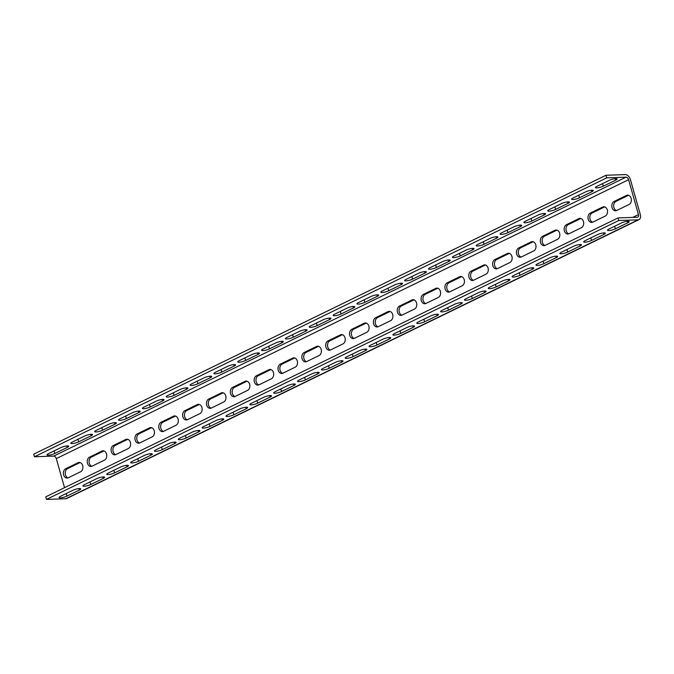 <?xml version="1.0" encoding="UTF-8"?>
<svg xmlns="http://www.w3.org/2000/svg" width="674" height="674" viewBox="0 0 674 674"><rect width="100%" height="100%" fill="white"/><g stroke="black" fill="none" stroke-linecap="round" stroke-linejoin="round"><path stroke-width="1.01" d="M618.058 217.913L45.773 496.822L46.498 499.409L65.799 498.735A5.493 3.488 64 0 0 66.743 498.507L639.036 219.598A5.493 3.488 64 0 0 640.3 214.534L630.426 179.638A5.493 3.488 64 0 0 625.287 174.591L605.993 175.265L606.726 177.852L626.02 177.178A2.747 1.744 -116 0 1 628.589 179.697L638.463 214.593A2.747 1.744 -116 0 1 637.831 217.129A2.747 1.744 -116 0 1 637.36 217.247L618.058 217.913L618.791 220.499L638.084 219.834A5.493 3.488 64 0 0 639.036 219.598M605.993 175.265L33.7 454.166L34.433 456.753L53.726 456.087A2.747 1.744 -116 0 1 56.296 458.606L64.527 487.681M46.498 499.409L618.791 220.499M72.893 490.284A4.811 1.011 -15.8 0 1 77.796 488.743A4.811 1.011 -15.8 0 1 80.737 488.869A4.811 1.011 -15.8 0 1 79.321 490.065L66.928 496.106A4.811 1.011 -15.8 0 1 62.025 497.648A4.811 1.011 -15.8 0 1 59.085 497.53A4.811 1.011 -15.8 0 1 60.492 496.334L72.893 490.284M96.736 478.666A4.811 1.011 -15.8 0 1 101.639 477.125A4.811 1.011 -15.8 0 1 104.58 477.243A4.811 1.011 -15.8 0 1 103.173 478.447L90.771 484.488A4.811 1.011 -15.8 0 1 85.868 486.03A4.811 1.011 -15.8 0 1 82.927 485.912A4.811 1.011 -15.8 0 1 84.343 484.707L96.736 478.666M120.587 467.048A4.811 1.011 -15.8 0 1 125.482 465.507A4.811 1.011 -15.8 0 1 128.431 465.624A4.811 1.011 -15.8 0 1 127.015 466.821L114.614 472.862A4.811 1.011 -15.8 0 1 109.71 474.412A4.811 1.011 -15.8 0 1 106.77 474.285A4.811 1.011 -15.8 0 1 108.185 473.089L120.587 467.048M144.43 455.422A4.811 1.011 -15.8 0 1 149.333 453.88A4.811 1.011 -15.8 0 1 152.273 454.006A4.811 1.011 -15.8 0 1 150.858 455.203L138.465 461.243A4.811 1.011 -15.8 0 1 133.562 462.785A4.811 1.011 -15.8 0 1 130.621 462.667A4.811 1.011 -15.8 0 1 132.028 461.471L144.43 455.422M168.273 443.804A4.811 1.011 -15.8 0 1 173.176 442.262A4.811 1.011 -15.8 0 1 176.116 442.38A4.811 1.011 -15.8 0 1 174.709 443.576L162.308 449.625A4.811 1.011 -15.8 0 1 157.404 451.167A4.811 1.011 -15.8 0 1 154.464 451.041A4.811 1.011 -15.8 0 1 155.879 449.844L168.273 443.804M192.124 432.186A4.811 1.011 -15.8 0 1 197.019 430.644A4.811 1.011 -15.8 0 1 199.967 430.762A4.811 1.011 -15.8 0 1 198.552 431.958L186.15 437.999A4.811 1.011 -15.8 0 1 181.247 439.541A4.811 1.011 -15.8 0 1 178.307 439.423A4.811 1.011 -15.8 0 1 179.722 438.226L192.124 432.186M215.966 420.559A4.811 1.011 -15.8 0 1 220.87 419.017A4.811 1.011 -15.8 0 1 223.81 419.144A4.811 1.011 -15.8 0 1 222.395 420.34L210.002 426.381A4.811 1.011 -15.8 0 1 205.098 427.923A4.811 1.011 -15.8 0 1 202.158 427.805A4.811 1.011 -15.8 0 1 203.565 426.608L215.966 420.559M239.809 408.941A4.811 1.011 -15.8 0 1 244.713 407.399A4.811 1.011 -15.8 0 1 247.653 407.517A4.811 1.011 -15.8 0 1 246.246 408.714L233.844 414.763A4.811 1.011 -15.8 0 1 228.941 416.305A4.811 1.011 -15.8 0 1 226.001 416.178A4.811 1.011 -15.8 0 1 227.408 414.982L239.809 408.941M263.66 397.323A4.811 1.011 -15.8 0 1 268.555 395.773A4.811 1.011 -15.8 0 1 271.496 395.899A4.811 1.011 -15.8 0 1 270.089 397.096L257.687 403.136A4.811 1.011 -15.8 0 1 252.784 404.678A4.811 1.011 -15.8 0 1 249.843 404.56A4.811 1.011 -15.8 0 1 251.259 403.364L263.66 397.323M287.503 385.697A4.811 1.011 -15.8 0 1 292.406 384.155A4.811 1.011 -15.8 0 1 295.347 384.281A4.811 1.011 -15.8 0 1 293.931 385.477L281.538 391.518A4.811 1.011 -15.8 0 1 276.635 393.06A4.811 1.011 -15.8 0 1 273.695 392.942A4.811 1.011 -15.8 0 1 275.102 391.737L287.503 385.697M311.346 374.078A4.811 1.011 -15.8 0 1 316.249 372.537A4.811 1.011 -15.8 0 1 319.19 372.655A4.811 1.011 -15.8 0 1 317.783 373.851L305.381 379.9A4.811 1.011 -15.8 0 1 300.478 381.442A4.811 1.011 -15.8 0 1 297.537 381.316A4.811 1.011 -15.8 0 1 298.944 380.119L311.346 374.078M335.197 362.46A4.811 1.011 -15.8 0 1 340.092 360.91A4.811 1.011 -15.8 0 1 343.032 361.037A4.811 1.011 -15.8 0 1 341.625 362.233L329.224 368.274A4.811 1.011 -15.8 0 1 324.32 369.815A4.811 1.011 -15.8 0 1 321.38 369.697A4.811 1.011 -15.8 0 1 322.795 368.501L335.197 362.46M359.04 350.834A4.811 1.011 -15.8 0 1 363.943 349.292A4.811 1.011 -15.8 0 1 366.883 349.41A4.811 1.011 -15.8 0 1 365.468 350.615L353.075 356.656A4.811 1.011 -15.8 0 1 348.172 358.197A4.811 1.011 -15.8 0 1 345.231 358.079A4.811 1.011 -15.8 0 1 346.638 356.875L359.04 350.834M382.883 339.216A4.811 1.011 -15.8 0 1 387.786 337.674A4.811 1.011 -15.8 0 1 390.726 337.792A4.811 1.011 -15.8 0 1 389.319 338.988L376.918 345.037A4.811 1.011 -15.8 0 1 372.014 346.579A4.811 1.011 -15.8 0 1 369.074 346.453A4.811 1.011 -15.8 0 1 370.481 345.257L382.883 339.216M406.734 327.589A4.811 1.011 -15.8 0 1 411.629 326.048A4.811 1.011 -15.8 0 1 414.569 326.174A4.811 1.011 -15.8 0 1 413.162 327.37L400.76 333.411A4.811 1.011 -15.8 0 1 395.857 334.953A4.811 1.011 -15.8 0 1 392.917 334.835A4.811 1.011 -15.8 0 1 394.332 333.638L406.734 327.589M430.576 315.971A4.811 1.011 -15.8 0 1 435.48 314.429A4.811 1.011 -15.8 0 1 438.42 314.547A4.811 1.011 -15.8 0 1 437.005 315.752L424.603 321.793A4.811 1.011 -15.8 0 1 419.708 323.335A4.811 1.011 -15.8 0 1 416.768 323.208A4.811 1.011 -15.8 0 1 418.175 322.012L430.576 315.971M454.419 304.353A4.811 1.011 -15.8 0 1 459.323 302.811A4.811 1.011 -15.8 0 1 462.263 302.929A4.811 1.011 -15.8 0 1 460.856 304.126L448.454 310.166A4.811 1.011 -15.8 0 1 443.551 311.717A4.811 1.011 -15.8 0 1 440.611 311.59A4.811 1.011 -15.8 0 1 442.018 310.394L454.419 304.353M478.27 292.727A4.811 1.011 -15.8 0 1 483.165 291.185A4.811 1.011 -15.8 0 1 486.106 291.311A4.811 1.011 -15.8 0 1 484.699 292.508L472.297 298.548A4.811 1.011 -15.8 0 1 467.394 300.09A4.811 1.011 -15.8 0 1 464.453 299.972A4.811 1.011 -15.8 0 1 465.869 298.776L478.27 292.727M502.113 281.109A4.811 1.011 -15.8 0 1 507.016 279.567A4.811 1.011 -15.8 0 1 509.957 279.685A4.811 1.011 -15.8 0 1 508.541 280.881L496.14 286.93A4.811 1.011 -15.8 0 1 491.245 288.472A4.811 1.011 -15.8 0 1 488.305 288.346A4.811 1.011 -15.8 0 1 489.712 287.149L502.113 281.109M525.956 269.49A4.811 1.011 -15.8 0 1 530.859 267.949A4.811 1.011 -15.8 0 1 533.8 268.067A4.811 1.011 -15.8 0 1 532.393 269.263L519.991 275.304A4.811 1.011 -15.8 0 1 515.088 276.846A4.811 1.011 -15.8 0 1 512.147 276.728A4.811 1.011 -15.8 0 1 513.554 275.531L525.956 269.49M549.807 257.864A4.811 1.011 -15.8 0 1 554.702 256.322A4.811 1.011 -15.8 0 1 557.642 256.449A4.811 1.011 -15.8 0 1 556.235 257.645L543.834 263.686A4.811 1.011 -15.8 0 1 538.93 265.227A4.811 1.011 -15.8 0 1 535.99 265.109A4.811 1.011 -15.8 0 1 537.405 263.913L549.807 257.864M573.65 246.246A4.811 1.011 -15.8 0 1 578.553 244.704A4.811 1.011 -15.8 0 1 581.494 244.822A4.811 1.011 -15.8 0 1 580.078 246.018L567.677 252.068A4.811 1.011 -15.8 0 1 562.782 253.609A4.811 1.011 -15.8 0 1 559.841 253.483A4.811 1.011 -15.8 0 1 561.248 252.287L573.65 246.246M597.493 234.628A4.811 1.011 -15.8 0 1 602.396 233.078A4.811 1.011 -15.8 0 1 605.336 233.204A4.811 1.011 -15.8 0 1 603.929 234.4L591.528 240.441A4.811 1.011 -15.8 0 1 586.624 241.983A4.811 1.011 -15.8 0 1 583.684 241.865A4.811 1.011 -15.8 0 1 585.091 240.669L597.493 234.628M621.335 223.001A4.811 1.011 -15.8 0 1 626.239 221.46A4.811 1.011 -15.8 0 1 629.179 221.586A4.811 1.011 -15.8 0 1 627.772 222.782L615.37 228.823A4.811 1.011 -15.8 0 1 610.467 230.365A4.811 1.011 -15.8 0 1 607.527 230.247A4.811 1.011 -15.8 0 1 608.942 229.042L621.335 223.001M65.673 468.742L78.074 462.701A4.811 3.572 -92 0 1 79.187 462.415A4.811 3.572 -92 0 1 82.851 466.332A4.811 3.572 -92 0 1 80.636 471.749L68.234 477.79A4.811 3.572 -92 0 1 67.122 478.068A4.811 3.572 -92 0 1 63.457 474.151A4.811 3.572 -92 0 1 65.673 468.742L67.51 468.674L79.911 462.634L78.074 462.701M101.917 451.075A4.811 3.572 88 0 1 103.038 450.796A4.811 3.572 88 0 1 106.703 454.714A4.811 3.572 88 0 1 104.478 460.123L92.085 466.164A4.811 3.572 88 0 1 90.965 466.45A4.811 3.572 88 0 1 87.3 462.533A4.811 3.572 88 0 1 89.524 457.124L101.917 451.075L103.762 451.016A4.811 3.572 88 0 1 103.956 450.923M125.768 439.456A4.811 3.572 88 0 1 126.88 439.17A4.811 3.572 88 0 1 130.545 443.096A4.811 3.572 88 0 1 128.33 448.505L115.928 454.546A4.811 3.572 88 0 1 114.816 454.832A4.811 3.572 88 0 1 111.151 450.906A4.811 3.572 88 0 1 113.367 445.497L125.768 439.456L127.605 439.389A4.811 3.572 88 0 1 127.807 439.305M149.611 427.838A4.811 3.572 88 0 1 150.723 427.552A4.811 3.572 88 0 1 154.388 431.47A4.811 3.572 88 0 1 152.172 436.878L139.771 442.928A4.811 3.572 88 0 1 138.659 443.206A4.811 3.572 88 0 1 134.994 439.288A4.811 3.572 88 0 1 137.21 433.879L149.611 427.838L151.448 427.771A4.811 3.572 88 0 1 151.65 427.678M173.454 416.212A4.811 3.572 88 0 1 174.574 415.934A4.811 3.572 88 0 1 178.239 419.851A4.811 3.572 88 0 1 176.015 425.26L163.622 431.301A4.811 3.572 88 0 1 162.501 431.587A4.811 3.572 88 0 1 158.837 427.67A4.811 3.572 88 0 1 161.061 422.253L173.454 416.212L175.299 416.153A4.811 3.572 88 0 1 175.493 416.06M197.305 404.594A4.811 3.572 88 0 1 198.417 404.307A4.811 3.572 88 0 1 202.082 408.233A4.811 3.572 88 0 1 199.866 413.642L187.465 419.683A4.811 3.572 88 0 1 186.353 419.961A4.811 3.572 88 0 1 182.688 416.043A4.811 3.572 88 0 1 184.903 410.635L197.305 404.594L199.142 404.526A4.811 3.572 88 0 1 199.344 404.442M221.148 392.967A4.811 3.572 88 0 1 222.26 392.689A4.811 3.572 88 0 1 225.925 396.607A4.811 3.572 88 0 1 223.709 402.016L211.307 408.065A4.811 3.572 88 0 1 210.195 408.343A4.811 3.572 88 0 1 206.53 404.425A4.811 3.572 88 0 1 208.746 399.016L221.148 392.967L222.984 392.908A4.811 3.572 88 0 1 223.187 392.816M244.991 381.349A4.811 3.572 88 0 1 246.103 381.071A4.811 3.572 88 0 1 249.776 384.989A4.811 3.572 88 0 1 247.552 390.398L235.15 396.438A4.811 3.572 88 0 1 234.038 396.725A4.811 3.572 88 0 1 230.373 392.807A4.811 3.572 88 0 1 232.597 387.39L244.991 381.349L246.827 381.29A4.811 3.572 88 0 1 247.029 381.198M268.842 369.731A4.811 3.572 88 0 1 269.954 369.445A4.811 3.572 88 0 1 273.619 373.362A4.811 3.572 88 0 1 271.403 378.78L259.001 384.82A4.811 3.572 88 0 1 257.889 385.098A4.811 3.572 88 0 1 254.224 381.181A4.811 3.572 88 0 1 256.44 375.772L268.842 369.731L270.678 369.664A4.811 3.572 88 0 1 270.881 369.579M292.685 358.105A4.811 3.572 88 0 1 293.797 357.827A4.811 3.572 88 0 1 297.461 361.744A4.811 3.572 88 0 1 295.246 367.153L282.844 373.202A4.811 3.572 88 0 1 281.732 373.48A4.811 3.572 88 0 1 278.067 369.563A4.811 3.572 88 0 1 280.283 364.154L292.685 358.105L294.521 358.046A4.811 3.572 88 0 1 294.723 357.953M316.527 346.487A4.811 3.572 88 0 1 317.639 346.209A4.811 3.572 88 0 1 321.313 350.126A4.811 3.572 88 0 1 319.088 355.535L306.687 361.576A4.811 3.572 88 0 1 305.575 361.862A4.811 3.572 88 0 1 301.91 357.945A4.811 3.572 88 0 1 304.134 352.527L316.527 346.487L318.364 346.419A4.811 3.572 88 0 1 318.566 346.335M340.378 334.868A4.811 3.572 88 0 1 341.491 334.582A4.811 3.572 88 0 1 345.155 338.5A4.811 3.572 88 0 1 342.94 343.917L330.538 349.958A4.811 3.572 88 0 1 329.426 350.236A4.811 3.572 88 0 1 325.753 346.318A4.811 3.572 88 0 1 327.977 340.909L340.378 334.868L342.215 334.801A4.811 3.572 88 0 1 342.417 334.717M364.221 323.242A4.811 3.572 88 0 1 365.333 322.964A4.811 3.572 88 0 1 368.998 326.882A4.811 3.572 88 0 1 366.782 332.29L354.381 338.331A4.811 3.572 88 0 1 353.269 338.618A4.811 3.572 88 0 1 349.604 334.7A4.811 3.572 88 0 1 351.82 329.291L364.221 323.242L366.058 323.183A4.811 3.572 88 0 1 366.26 323.09M388.064 311.624A4.811 3.572 88 0 1 389.176 311.337A4.811 3.572 88 0 1 392.849 315.264A4.811 3.572 88 0 1 390.625 320.672L378.224 326.713A4.811 3.572 88 0 1 377.111 327A4.811 3.572 88 0 1 373.447 323.073A4.811 3.572 88 0 1 375.671 317.665L388.064 311.624L389.901 311.557A4.811 3.572 88 0 1 390.103 311.472M411.915 300.006A4.811 3.572 88 0 1 413.027 299.719A4.811 3.572 88 0 1 416.692 303.637A4.811 3.572 88 0 1 414.476 309.054L402.075 315.095A4.811 3.572 88 0 1 400.963 315.373A4.811 3.572 88 0 1 397.289 311.455A4.811 3.572 88 0 1 399.514 306.047L411.915 300.006L413.752 299.938A4.811 3.572 88 0 1 413.946 299.854M435.758 288.379A4.811 3.572 88 0 1 436.87 288.101A4.811 3.572 88 0 1 440.535 292.019A4.811 3.572 88 0 1 438.319 297.428L425.917 303.469A4.811 3.572 88 0 1 424.805 303.755A4.811 3.572 88 0 1 421.14 299.837A4.811 3.572 88 0 1 423.356 294.428L435.758 288.379L437.594 288.32A4.811 3.572 88 0 1 437.797 288.228M459.601 276.761A4.811 3.572 88 0 1 460.713 276.475A4.811 3.572 88 0 1 464.386 280.401A4.811 3.572 88 0 1 462.162 285.81L449.76 291.85A4.811 3.572 88 0 1 448.648 292.137A4.811 3.572 88 0 1 444.983 288.211A4.811 3.572 88 0 1 447.207 282.802L459.601 276.761L461.437 276.694A4.811 3.572 88 0 1 461.639 276.61M483.452 265.143A4.811 3.572 88 0 1 484.564 264.857A4.811 3.572 88 0 1 488.229 268.774A4.811 3.572 88 0 1 486.013 274.183L473.611 280.232A4.811 3.572 88 0 1 472.499 280.51A4.811 3.572 88 0 1 468.826 276.593A4.811 3.572 88 0 1 471.05 271.184L483.452 265.143L485.288 265.076A4.811 3.572 88 0 1 485.482 264.983M507.295 253.517A4.811 3.572 88 0 1 508.407 253.239A4.811 3.572 88 0 1 512.072 257.156A4.811 3.572 88 0 1 509.856 262.565L497.454 268.606A4.811 3.572 88 0 1 496.342 268.892A4.811 3.572 88 0 1 492.677 264.975A4.811 3.572 88 0 1 494.893 259.557L507.295 253.517L509.131 253.458A4.811 3.572 88 0 1 509.333 253.365M531.137 241.899A4.811 3.572 88 0 1 532.249 241.612A4.811 3.572 88 0 1 535.923 245.53A4.811 3.572 88 0 1 533.698 250.947L521.297 256.988A4.811 3.572 88 0 1 520.185 257.266A4.811 3.572 88 0 1 516.52 253.348A4.811 3.572 88 0 1 518.744 247.939L531.137 241.899L532.974 241.831A4.811 3.572 88 0 1 533.176 241.747M554.988 230.272A4.811 3.572 88 0 1 556.101 229.994A4.811 3.572 88 0 1 559.765 233.912A4.811 3.572 88 0 1 557.55 239.321L545.148 245.37A4.811 3.572 88 0 1 544.036 245.648A4.811 3.572 88 0 1 540.363 241.73A4.811 3.572 88 0 1 542.587 236.321L554.988 230.272L556.825 230.213A4.811 3.572 88 0 1 557.019 230.12M578.831 218.654A4.811 3.572 88 0 1 579.943 218.376A4.811 3.572 88 0 1 583.608 222.294A4.811 3.572 88 0 1 581.392 227.702L568.991 233.743A4.811 3.572 88 0 1 567.879 234.03A4.811 3.572 88 0 1 564.214 230.112A4.811 3.572 88 0 1 566.43 224.695L578.831 218.654L580.668 218.595A4.811 3.572 88 0 1 580.87 218.502M602.674 207.036A4.811 3.572 88 0 1 603.786 206.75A4.811 3.572 88 0 1 607.459 210.667A4.811 3.572 88 0 1 605.235 216.084L592.834 222.125A4.811 3.572 88 0 1 591.721 222.403A4.811 3.572 88 0 1 588.057 218.486A4.811 3.572 88 0 1 590.281 213.077L602.674 207.036L604.511 206.969A4.811 3.572 88 0 1 604.713 206.884M626.525 195.409A4.811 3.572 88 0 1 627.637 195.131A4.811 3.572 88 0 1 631.302 199.049A4.811 3.572 88 0 1 629.078 204.458L616.685 210.507A4.811 3.572 88 0 1 615.573 210.785A4.811 3.572 88 0 1 611.899 206.867A4.811 3.572 88 0 1 614.124 201.459L626.525 195.409L628.362 195.35A4.811 3.572 88 0 1 628.556 195.258M34.433 456.753L606.726 177.852M60.82 447.637A4.811 1.011 -15.8 0 1 65.723 446.095A4.811 1.011 -15.8 0 1 68.664 446.213A4.811 1.011 -15.8 0 1 67.257 447.41L54.855 453.45A4.811 1.011 -15.8 0 1 49.952 455.001A4.811 1.011 -15.8 0 1 47.011 454.874A4.811 1.011 -15.8 0 1 48.427 453.678L60.82 447.637M84.671 436.011A4.811 1.011 -15.8 0 1 89.575 434.469A4.811 1.011 -15.8 0 1 92.515 434.595A4.811 1.011 -15.8 0 1 91.1 435.792L78.698 441.832A4.811 1.011 -15.8 0 1 73.795 443.374A4.811 1.011 -15.8 0 1 70.854 443.256A4.811 1.011 -15.8 0 1 72.27 442.06L84.671 436.011M108.514 424.393A4.811 1.011 -15.8 0 1 113.417 422.851A4.811 1.011 -15.8 0 1 116.358 422.969A4.811 1.011 -15.8 0 1 114.942 424.165L102.549 430.214A4.811 1.011 -15.8 0 1 97.646 431.756A4.811 1.011 -15.8 0 1 94.705 431.63A4.811 1.011 -15.8 0 1 96.112 430.433L108.514 424.393M132.357 412.774A4.811 1.011 -15.8 0 1 137.26 411.233A4.811 1.011 -15.8 0 1 140.2 411.351A4.811 1.011 -15.8 0 1 138.793 412.547L126.392 418.588A4.811 1.011 -15.8 0 1 121.488 420.129A4.811 1.011 -15.8 0 1 118.548 420.012A4.811 1.011 -15.8 0 1 119.964 418.815L132.357 412.774M156.208 401.148A4.811 1.011 -15.8 0 1 161.111 399.606A4.811 1.011 -15.8 0 1 164.052 399.733A4.811 1.011 -15.8 0 1 162.636 400.929L150.235 406.97A4.811 1.011 -15.8 0 1 145.331 408.511A4.811 1.011 -15.8 0 1 142.391 408.393A4.811 1.011 -15.8 0 1 143.806 407.197L156.208 401.148M180.051 389.53A4.811 1.011 -15.8 0 1 184.954 387.988A4.811 1.011 -15.8 0 1 187.894 388.106A4.811 1.011 -15.8 0 1 186.479 389.302L174.086 395.352A4.811 1.011 -15.8 0 1 169.182 396.893A4.811 1.011 -15.8 0 1 166.242 396.767A4.811 1.011 -15.8 0 1 167.649 395.571L180.051 389.53M203.893 377.912A4.811 1.011 -15.8 0 1 208.797 376.362A4.811 1.011 -15.8 0 1 211.737 376.488A4.811 1.011 -15.8 0 1 210.33 377.684L197.929 383.725A4.811 1.011 -15.8 0 1 193.025 385.267A4.811 1.011 -15.8 0 1 190.085 385.149A4.811 1.011 -15.8 0 1 191.5 383.953L203.893 377.912M227.745 366.285A4.811 1.011 -15.8 0 1 232.648 364.744A4.811 1.011 -15.8 0 1 235.588 364.87A4.811 1.011 -15.8 0 1 234.173 366.066L221.771 372.107A4.811 1.011 -15.8 0 1 216.868 373.649A4.811 1.011 -15.8 0 1 213.928 373.531A4.811 1.011 -15.8 0 1 215.343 372.326L227.745 366.285M251.587 354.667A4.811 1.011 -15.8 0 1 256.491 353.125A4.811 1.011 -15.8 0 1 259.431 353.243A4.811 1.011 -15.8 0 1 258.016 354.44L245.622 360.489A4.811 1.011 -15.8 0 1 240.719 362.031A4.811 1.011 -15.8 0 1 237.779 361.904A4.811 1.011 -15.8 0 1 239.186 360.708L251.587 354.667M275.43 343.049A4.811 1.011 -15.8 0 1 280.333 341.499A4.811 1.011 -15.8 0 1 283.274 341.625A4.811 1.011 -15.8 0 1 281.867 342.822L269.465 348.862A4.811 1.011 -15.8 0 1 264.562 350.404A4.811 1.011 -15.8 0 1 261.622 350.286A4.811 1.011 -15.8 0 1 263.037 349.09L275.43 343.049M299.281 331.423A4.811 1.011 -15.8 0 1 304.176 329.881A4.811 1.011 -15.8 0 1 307.125 329.999A4.811 1.011 -15.8 0 1 305.71 331.204L293.308 337.244A4.811 1.011 -15.8 0 1 288.405 338.786A4.811 1.011 -15.8 0 1 285.464 338.668A4.811 1.011 -15.8 0 1 286.88 337.463L299.281 331.423M323.124 319.805A4.811 1.011 -15.8 0 1 328.027 318.263A4.811 1.011 -15.8 0 1 330.968 318.381A4.811 1.011 -15.8 0 1 329.552 319.577L317.159 325.626A4.811 1.011 -15.8 0 1 312.256 327.168A4.811 1.011 -15.8 0 1 309.315 327.042A4.811 1.011 -15.8 0 1 310.722 325.845L323.124 319.805M346.967 308.178A4.811 1.011 -15.8 0 1 351.87 306.636A4.811 1.011 -15.8 0 1 354.81 306.763A4.811 1.011 -15.8 0 1 353.403 307.959L341.002 314A4.811 1.011 -15.8 0 1 336.099 315.542A4.811 1.011 -15.8 0 1 333.158 315.424A4.811 1.011 -15.8 0 1 334.574 314.227L346.967 308.178M370.818 296.56A4.811 1.011 -15.8 0 1 375.713 295.018A4.811 1.011 -15.8 0 1 378.662 295.136A4.811 1.011 -15.8 0 1 377.246 296.341L364.845 302.382A4.811 1.011 -15.8 0 1 359.941 303.923A4.811 1.011 -15.8 0 1 357.001 303.797A4.811 1.011 -15.8 0 1 358.416 302.601L370.818 296.56M394.661 284.942A4.811 1.011 -15.8 0 1 399.564 283.4A4.811 1.011 -15.8 0 1 402.504 283.518A4.811 1.011 -15.8 0 1 401.089 284.714L388.696 290.755A4.811 1.011 -15.8 0 1 383.792 292.305A4.811 1.011 -15.8 0 1 380.852 292.179A4.811 1.011 -15.8 0 1 382.259 290.983L394.661 284.942M418.503 273.315A4.811 1.011 -15.8 0 1 423.407 271.774A4.811 1.011 -15.8 0 1 426.347 271.9A4.811 1.011 -15.8 0 1 424.94 273.096L412.539 279.137A4.811 1.011 -15.8 0 1 407.635 280.679A4.811 1.011 -15.8 0 1 404.695 280.561A4.811 1.011 -15.8 0 1 406.102 279.365L418.503 273.315M442.355 261.697A4.811 1.011 -15.8 0 1 447.25 260.156A4.811 1.011 -15.8 0 1 450.198 260.274A4.811 1.011 -15.8 0 1 448.783 261.47L436.381 267.519A4.811 1.011 -15.8 0 1 431.478 269.061A4.811 1.011 -15.8 0 1 428.538 268.934A4.811 1.011 -15.8 0 1 429.953 267.738L442.355 261.697M466.197 250.079A4.811 1.011 -15.8 0 1 471.101 248.537A4.811 1.011 -15.8 0 1 474.041 248.655A4.811 1.011 -15.8 0 1 472.626 249.852L460.232 255.893A4.811 1.011 -15.8 0 1 455.329 257.434A4.811 1.011 -15.8 0 1 452.389 257.316A4.811 1.011 -15.8 0 1 453.796 256.12L466.197 250.079M490.04 238.453A4.811 1.011 -15.8 0 1 494.943 236.911A4.811 1.011 -15.8 0 1 497.884 237.037A4.811 1.011 -15.8 0 1 496.477 238.234L484.075 244.274A4.811 1.011 -15.8 0 1 479.172 245.816A4.811 1.011 -15.8 0 1 476.232 245.698A4.811 1.011 -15.8 0 1 477.639 244.502L490.04 238.453M513.891 226.835A4.811 1.011 -15.8 0 1 518.786 225.293A4.811 1.011 -15.8 0 1 521.727 225.411A4.811 1.011 -15.8 0 1 520.32 226.607L507.918 232.656A4.811 1.011 -15.8 0 1 503.015 234.198A4.811 1.011 -15.8 0 1 500.074 234.072A4.811 1.011 -15.8 0 1 501.49 232.875L513.891 226.835M537.734 215.217A4.811 1.011 -15.8 0 1 542.637 213.666A4.811 1.011 -15.8 0 1 545.578 213.793A4.811 1.011 -15.8 0 1 544.162 214.989L531.769 221.03A4.811 1.011 -15.8 0 1 526.866 222.572A4.811 1.011 -15.8 0 1 523.925 222.454A4.811 1.011 -15.8 0 1 525.332 221.257L537.734 215.217M561.577 203.59A4.811 1.011 -15.8 0 1 566.48 202.048A4.811 1.011 -15.8 0 1 569.42 202.175A4.811 1.011 -15.8 0 1 568.014 203.371L555.612 209.412A4.811 1.011 -15.8 0 1 550.709 210.954A4.811 1.011 -15.8 0 1 547.768 210.836A4.811 1.011 -15.8 0 1 549.175 209.631L561.577 203.59M585.428 191.972A4.811 1.011 -15.8 0 1 590.323 190.43A4.811 1.011 -15.8 0 1 593.263 190.548A4.811 1.011 -15.8 0 1 591.856 191.745L579.455 197.794A4.811 1.011 -15.8 0 1 574.551 199.335A4.811 1.011 -15.8 0 1 571.611 199.209A4.811 1.011 -15.8 0 1 573.026 198.013L585.428 191.972M609.271 180.346A4.811 1.011 -15.8 0 1 614.174 178.804A4.811 1.011 -15.8 0 1 617.114 178.93A4.811 1.011 -15.8 0 1 615.699 180.127L603.297 186.167A4.811 1.011 -15.8 0 1 598.402 187.709A4.811 1.011 -15.8 0 1 595.462 187.591A4.811 1.011 -15.8 0 1 596.869 186.395L609.271 180.346M67.51 468.674A4.811 3.572 -92 0 0 65.226 473.468A4.811 3.572 -92 0 0 68.032 477.874M91.883 466.256A4.811 3.572 88 0 1 89.078 461.85A4.811 3.572 88 0 1 91.361 457.056L103.762 451.016M115.726 454.638A4.811 3.572 88 0 1 112.92 450.224A4.811 3.572 88 0 1 115.203 445.438L127.605 439.389M139.569 443.012A4.811 3.572 88 0 1 136.763 438.606A4.811 3.572 88 0 1 139.046 433.812L151.448 427.771M163.42 431.394A4.811 3.572 88 0 1 160.614 426.979A4.811 3.572 88 0 1 162.897 422.194L175.299 416.153M187.262 419.767A4.811 3.572 88 0 1 184.457 415.361A4.811 3.572 88 0 1 186.74 410.576L199.142 404.526M211.105 408.149A4.811 3.572 88 0 1 208.3 403.743A4.811 3.572 88 0 1 210.583 398.949L222.984 392.908M234.956 396.531A4.811 3.572 88 0 1 232.151 392.116A4.811 3.572 88 0 1 234.434 387.331L246.827 381.29M258.799 384.905A4.811 3.572 88 0 1 255.994 380.498A4.811 3.572 88 0 1 258.277 375.704L270.678 369.664M282.642 373.286A4.811 3.572 88 0 1 279.836 368.88A4.811 3.572 88 0 1 282.12 364.086L294.521 358.046M306.493 361.668A4.811 3.572 88 0 1 303.688 357.254A4.811 3.572 88 0 1 305.971 352.468L318.364 346.419M330.336 350.042A4.811 3.572 88 0 1 327.53 345.636A4.811 3.572 88 0 1 329.813 340.842L342.215 334.801M354.179 338.424A4.811 3.572 88 0 1 351.373 334.018A4.811 3.572 88 0 1 353.656 329.224L366.058 323.183M378.03 326.806A4.811 3.572 88 0 1 375.216 322.391A4.811 3.572 88 0 1 377.507 317.606L389.901 311.557M401.873 315.179A4.811 3.572 88 0 1 399.067 310.773A4.811 3.572 88 0 1 401.35 305.979L413.752 299.938M425.715 303.561A4.811 3.572 88 0 1 422.91 299.155A4.811 3.572 88 0 1 425.193 294.361L437.594 288.32M449.566 291.943A4.811 3.572 88 0 1 446.752 287.528A4.811 3.572 88 0 1 449.044 282.743L461.437 276.694M473.409 280.317A4.811 3.572 88 0 1 470.604 275.91A4.811 3.572 88 0 1 472.887 271.117L485.288 265.076M497.252 268.699A4.811 3.572 88 0 1 494.446 264.284A4.811 3.572 88 0 1 496.73 259.498L509.131 253.458M521.103 257.072A4.811 3.572 88 0 1 518.289 252.666A4.811 3.572 88 0 1 520.581 247.872L532.974 241.831M544.946 245.454A4.811 3.572 88 0 1 542.14 241.048A4.811 3.572 88 0 1 544.424 236.254L556.825 230.213M568.789 233.836A4.811 3.572 88 0 1 565.983 229.421A4.811 3.572 88 0 1 568.266 224.636L580.668 218.595M592.64 222.209A4.811 3.572 88 0 1 589.826 217.803A4.811 3.572 88 0 1 592.117 213.009L604.511 206.969M616.483 210.591A4.811 3.572 88 0 1 613.677 206.185A4.811 3.572 88 0 1 615.96 201.391L628.362 195.35M65.799 498.735L638.084 219.834M632.692 217.407L638.463 214.593M56.296 458.606L628.589 179.697M53.726 456.087L626.02 177.178M91.361 457.056L89.524 457.124M115.203 445.438L113.367 445.497M139.046 433.812L137.21 433.879M162.897 422.194L161.061 422.253M186.74 410.576L184.903 410.635M210.583 398.949L208.746 399.016M234.434 387.331L232.597 387.39M258.277 375.704L256.44 375.772M282.12 364.086L280.283 364.154M305.971 352.468L304.134 352.527M329.813 340.842L327.977 340.909M353.656 329.224L351.82 329.291M377.507 317.606L375.671 317.665M401.35 305.979L399.514 306.047M425.193 294.361L423.356 294.428M449.044 282.743L447.207 282.802M472.887 271.117L471.05 271.184M496.73 259.498L494.893 259.557M520.581 247.872L518.744 247.939M544.424 236.254L542.587 236.321M568.266 224.636L566.43 224.695M592.117 213.009L590.281 213.077M615.96 201.391L614.124 201.459M78.909 488.583L79.321 490.065M66.836 445.935L67.257 447.41M66.204 493.553L66.928 496.106M54.131 450.898L54.855 453.45M102.751 476.965L103.173 478.447M90.678 434.309L91.1 435.792M90.046 481.927L90.771 484.488M77.973 439.271L78.698 441.832M126.594 465.346L127.015 466.821M114.529 422.691L114.942 424.165M113.889 470.309L114.614 472.862M101.825 427.653L102.549 430.214M150.445 453.72L150.858 455.203M138.372 411.073L138.793 412.547M137.74 458.682L138.465 461.243M125.667 416.035L126.392 418.588M174.288 442.102L174.709 443.576M162.215 399.446L162.636 400.929M161.583 447.064L162.308 449.625M149.51 404.408L150.235 406.97M198.131 430.484L198.552 431.958M186.066 387.828L186.479 389.302M185.426 435.446L186.15 437.999M173.361 392.79L174.086 395.352M221.982 418.857L222.395 420.34M209.909 376.21L210.33 377.684M209.277 423.82L210.002 426.381M197.204 381.172L197.929 383.725M245.825 407.239L246.246 408.714M233.752 364.583L234.173 366.066M233.12 412.202L233.844 414.763M221.047 369.546L221.771 372.107M269.667 395.621L270.089 397.096M257.603 352.965L258.016 354.44M256.963 400.583L257.687 403.136M244.898 357.928L245.622 360.489M293.519 383.995L293.931 385.477M281.446 341.347L281.867 342.822M280.814 388.957L281.538 391.518M268.741 346.31L269.465 348.862M317.361 372.377L317.783 373.851M305.288 329.721L305.71 331.204M304.656 377.339L305.381 379.9M292.583 334.683L293.308 337.244M341.204 360.759L341.625 362.233M329.139 318.103L329.552 319.577M328.499 365.721L329.224 368.274M316.435 323.065L317.159 325.626M365.055 349.132L365.468 350.615M352.982 306.476L353.403 307.959M352.35 354.094L353.075 356.656M340.277 311.447L341.002 314M388.898 337.514L389.319 338.988M376.825 294.858L377.246 296.341M376.193 342.476L376.918 345.037M364.12 299.82L364.845 302.382M412.741 325.887L413.162 327.37M400.676 283.24L401.089 284.714M400.036 330.858L400.76 333.411M387.971 288.202L388.696 290.755M436.592 314.269L437.005 315.752M424.519 271.614L424.94 273.096M423.887 319.232L424.603 321.793M411.814 276.576L412.539 279.137M460.435 302.651L460.856 304.126M448.362 259.996L448.783 261.47M447.73 307.614L448.454 310.166M435.657 264.958L436.381 267.519M484.277 291.025L484.699 292.508M472.213 248.377L472.626 249.852M471.573 295.987L472.297 298.548M459.508 253.34L460.232 255.893M508.129 279.407L508.541 280.881M496.056 236.751L496.477 238.234M495.424 284.369L496.14 286.93M483.351 241.713L484.075 244.274M531.971 267.789L532.393 269.263M519.898 225.133L520.32 226.607M519.266 272.751L519.991 275.304M507.193 230.095L507.918 232.656M555.814 256.162L556.235 257.645M543.75 213.515L544.162 214.989M543.109 261.124L543.834 263.686M531.045 218.477L531.769 221.03M579.665 244.544L580.078 246.018M567.592 201.888L568.014 203.371M566.96 249.506L567.677 252.068M554.887 206.851L555.612 209.412M603.508 232.926L603.929 234.4M591.435 190.27L591.856 191.745M590.803 237.888L591.528 240.441M578.73 195.233L579.455 197.794M627.351 221.299L627.772 222.782M615.286 178.652L615.699 180.127M614.646 226.262L615.37 228.823M602.581 183.614L603.297 186.167"/></g></svg>
